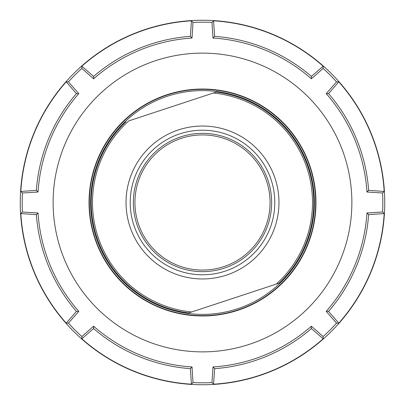 <?xml version="1.0" encoding="UTF-8"?>
<svg xmlns="http://www.w3.org/2000/svg" width="405" height="405" viewBox="0 0 405 405"><rect width="100%" height="100%" fill="white"/><g stroke="black" fill="none" stroke-linecap="round" stroke-linejoin="round"><path stroke-width="0.61" d="M89.029 202.5A113.471 113.471 0 0 0 202.5 315.971A113.471 113.471 0 0 0 315.971 202.5A113.471 113.471 0 0 0 202.5 89.029A113.471 113.471 0 0 0 89.029 202.5M53.121 202.5A149.379 149.379 0 0 1 202.5 53.121A149.379 149.379 0 0 1 308.124 308.124A149.379 149.379 0 0 1 53.121 202.5M22.417 212.002L38.05 212.979L36.354 214.64L20.817 213.551L22.417 212.002A180.331 180.331 0 0 1 22.417 192.998L38.05 192.021A164.784 164.784 0 0 1 78.808 93.626L68.445 81.881A180.331 180.331 0 0 1 81.881 68.445L93.626 78.808A164.784 164.784 0 0 1 192.021 38.05L192.998 22.417A180.331 180.331 0 0 1 212.002 22.417L212.979 38.05A164.784 164.784 0 0 1 311.374 78.808L323.119 68.445A180.331 180.331 0 0 1 336.555 81.881L326.192 93.626A164.784 164.784 0 0 1 366.95 192.021L382.583 192.998A180.331 180.331 0 0 1 382.583 212.002L366.95 212.979L368.646 214.64L384.183 213.551L382.583 212.002M78.808 93.626L76.434 93.601L66.212 81.845A182.017 182.017 0 0 0 20.817 191.449L22.417 192.998M66.212 81.845L68.445 81.881M192.021 38.05L190.36 36.354L191.449 20.817A182.017 182.017 0 0 0 81.845 66.212L81.881 68.445M191.449 20.817L192.998 22.417M311.374 78.808L311.399 76.434L323.155 66.212A182.017 182.017 0 0 0 213.551 20.817L212.002 22.417M323.155 66.212L323.119 68.445M366.95 192.021L368.646 190.36L384.183 191.449A182.017 182.017 0 0 0 338.788 81.845L336.555 81.881M384.183 191.449L382.583 192.998M20.25 202.5A182.25 182.25 0 0 1 202.5 20.25A182.25 182.25 0 0 1 384.75 202.5A182.25 182.25 0 0 1 202.5 384.75A182.25 182.25 0 0 1 20.25 202.5M338.788 323.155L336.555 323.119L326.192 311.374L328.566 311.399L338.788 323.155A182.017 182.017 0 0 0 384.183 213.551M336.555 323.119A180.331 180.331 0 0 1 323.119 336.555L311.374 326.192L311.399 328.566L323.155 338.788L323.119 336.555M311.374 326.192A164.784 164.784 0 0 1 212.979 366.95L214.64 368.646L213.551 384.183A182.017 182.017 0 0 0 323.155 338.788M213.551 384.183L212.002 382.583A180.331 180.331 0 0 1 192.998 382.583L192.021 366.95L190.36 368.646L191.449 384.183L192.998 382.583M81.845 338.788L81.881 336.555L93.626 326.192L93.601 328.566L81.845 338.788A182.017 182.017 0 0 0 191.449 384.183M81.881 336.555A180.331 180.331 0 0 1 68.445 323.119L78.808 311.374L76.434 311.399L66.212 323.155L68.445 323.119M20.817 213.551A182.017 182.017 0 0 0 66.212 323.155M213.551 20.817L214.64 36.354L212.979 38.05M338.788 81.845L328.566 93.601L326.192 93.626M20.817 191.449L36.354 190.36L38.05 192.021M81.845 66.212L93.601 76.434L93.626 78.808M214.64 368.646A166.587 166.587 0 0 0 311.399 328.566M328.566 311.399A166.587 166.587 0 0 0 368.646 214.64M368.646 190.36A166.587 166.587 0 0 0 328.566 93.601M311.399 76.434A166.587 166.587 0 0 0 214.64 36.354M190.36 36.354A166.587 166.587 0 0 0 93.601 76.434M76.434 93.601A166.587 166.587 0 0 0 36.354 190.36M93.601 328.566A166.587 166.587 0 0 0 190.36 368.646M326.192 311.374A164.784 164.784 0 0 0 366.95 212.979M93.626 326.192A164.784 164.784 0 0 0 192.021 366.95M38.05 212.979A164.784 164.784 0 0 0 78.808 311.374M36.354 214.64A166.587 166.587 0 0 0 76.434 311.399M212.979 366.95L212.002 382.583M96.825 237.33A111.269 111.269 0 0 1 125.823 121.87A111.269 111.269 0 0 0 188.796 312.923L279.177 283.13A111.269 111.269 0 0 0 216.204 92.077L128.694 120.923A110.013 110.013 0 0 0 191.661 311.977L188.796 312.923M95.033 237.922A113.157 113.157 0 0 0 184.751 314.255A113.157 113.157 0 0 0 309.967 167.078A113.157 113.157 0 0 0 167.078 95.033A113.157 113.157 0 0 0 95.033 237.922A113.157 113.157 0 0 1 167.078 95.033A113.157 113.157 0 0 1 309.967 167.078M268.176 180.853A69.149 69.149 0 0 1 224.147 268.176A69.149 69.149 0 0 1 136.824 224.147A69.149 69.149 0 0 1 180.853 136.824A69.149 69.149 0 0 1 268.176 180.853M271.158 179.871A72.293 72.293 0 0 0 179.871 133.842A72.293 72.293 0 0 0 133.842 225.129A72.293 72.293 0 0 0 225.129 271.158A72.293 72.293 0 0 0 271.158 179.871M275.122 178.565A76.464 76.464 0 0 1 226.435 275.122A76.464 76.464 0 0 1 129.878 226.435A76.464 76.464 0 0 1 178.565 129.878A76.464 76.464 0 0 1 275.122 178.565M279.177 283.13L276.306 284.077A110.013 110.013 0 0 0 213.339 93.023L216.204 92.077A111.269 111.269 0 0 1 308.175 167.67M166.981 259.99A67.579 67.579 0 0 1 145.01 166.981A67.579 67.579 0 0 1 238.018 145.01A67.579 67.579 0 0 1 259.99 238.018A67.579 67.579 0 0 1 166.981 259.99M308.772 167.473A111.896 111.896 0 0 1 184.948 313.014A111.896 111.896 0 0 1 167.473 96.228A111.896 111.896 0 0 1 308.772 167.473"/></g></svg>
